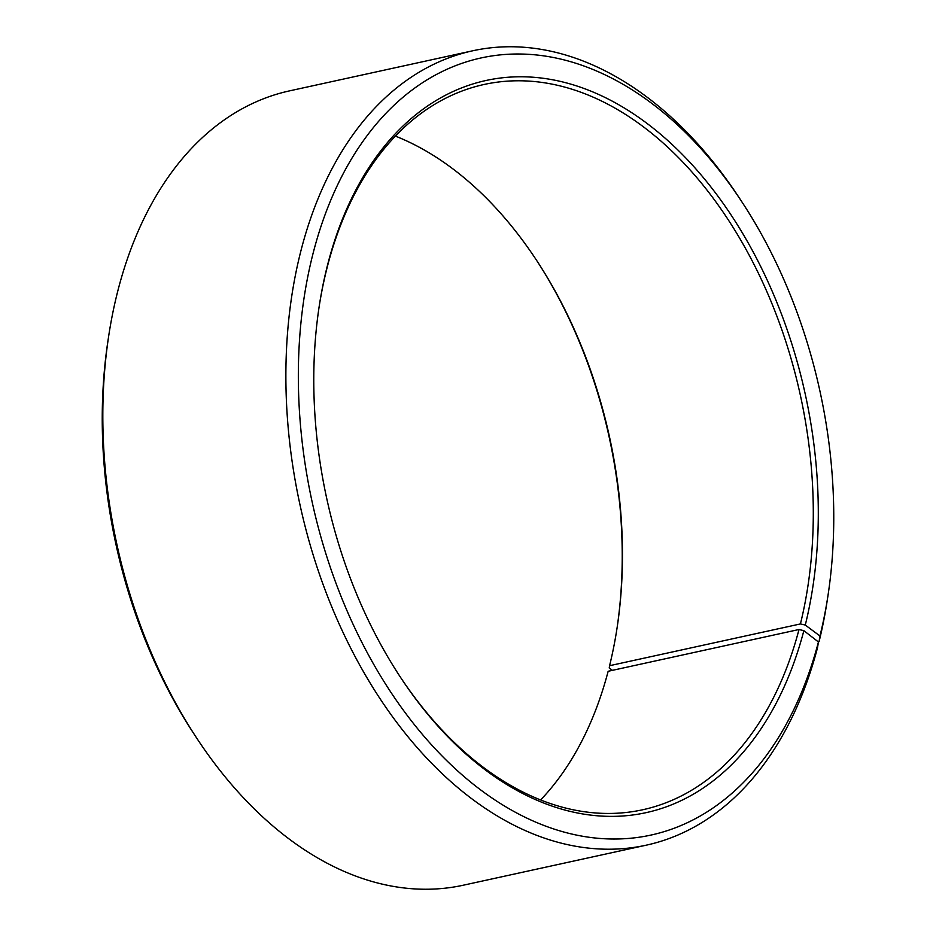 <?xml version="1.0" encoding="UTF-8"?>
<svg xmlns="http://www.w3.org/2000/svg" width="936" height="936" viewBox="0 0 936 936"><rect width="100%" height="100%" fill="white"/><g stroke="black" fill="none" stroke-linecap="round" stroke-linejoin="round"><path stroke-width="1.4" d="M612.413 670.34L609.219 667.965L609.57 665.707L800.42 623.938A371.206 242.553 77.7 0 0 740.06 238.902A371.206 242.553 77.7 0 0 484.064 84.486A371.206 242.553 77.7 0 0 318.965 307.85M609.57 665.707A371.206 242.553 77.7 0 0 617.175 627.214A371.206 242.553 77.7 0 0 537.03 261.027A371.206 242.553 77.7 0 0 395.355 136.083M540.645 799.917A371.206 242.553 77.7 0 0 608.154 671.276L799.005 629.507L803.86 630.677L818.438 641.967L817.514 647.735A406.563 265.66 77.7 0 1 646.425 845.138A406.563 265.66 77.7 0 1 299.988 504.773A406.563 265.66 77.7 0 1 472.586 50.813A406.563 265.66 77.7 0 1 739.627 198.42L742.248 202.422A397.73 259.88 77.7 0 0 343.898 172.376A397.73 259.88 77.7 0 0 445.711 759.634A397.73 259.88 77.7 0 0 818.438 641.967M399.485 675.769A371.206 242.553 77.7 0 0 642.786 809.745A371.206 242.553 77.7 0 0 799.005 629.507M800.42 623.938L805.288 625.049A374.739 244.869 77.7 0 0 631.94 112.835A374.739 244.869 77.7 0 0 319.106 306.903A374.739 244.869 77.7 0 0 400.011 676.564A374.739 244.869 77.7 0 0 803.86 630.677M805.288 625.049L819.959 635.989A397.73 259.88 77.7 0 0 828.103 594.758A397.73 259.88 77.7 0 0 742.248 202.422M819.959 635.989L819.07 641.64A406.563 265.66 77.7 0 0 827.389 599.473L828.103 594.758M472.586 50.813L289.575 90.862A406.563 265.66 77.7 0 0 108.611 336.527A406.563 265.66 77.7 0 0 196.373 737.58A406.563 265.66 77.7 0 0 463.414 885.187L646.425 845.138M819.07 641.64L818.251 641.815M108.611 336.527L107.897 341.242A397.73 259.88 77.7 0 0 193.752 733.578L196.373 737.58M617.035 628.15A374.739 244.869 77.7 0 0 536.515 260.231"/></g></svg>
